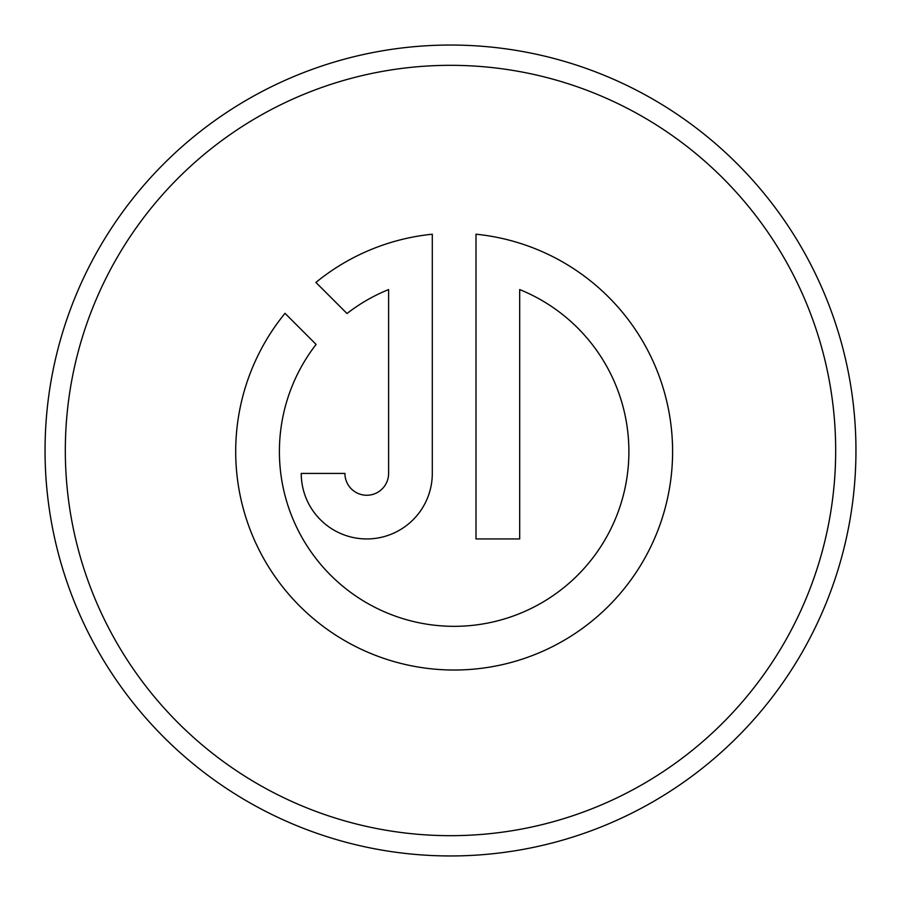 <?xml version="1.0" encoding="UTF-8"?>
<svg xmlns="http://www.w3.org/2000/svg" width="901" height="901" viewBox="0 0 901 901"><rect width="100%" height="100%" fill="white"/><g stroke="black" fill="none" stroke-linecap="round" stroke-linejoin="round"><path stroke-width="1.35" d="M45.05 450.5A405.45 405.45 0 0 1 450.5 45.05A405.45 405.45 0 0 1 855.95 450.5A405.45 405.45 0 0 1 450.5 855.95A405.45 405.45 0 0 1 45.05 450.5M835.678 450.5A385.178 385.178 0 0 0 450.5 65.323A385.178 385.178 0 0 0 65.323 450.5A385.178 385.178 0 0 0 450.5 835.678A385.178 385.178 0 0 0 835.678 450.5M235.702 451.57A218.447 218.447 0 0 0 454.149 670.017A218.447 218.447 0 0 0 672.596 451.57A218.447 218.447 0 0 0 475.998 234.215L475.998 538.944L519.686 538.944L519.686 289.57A174.76 174.76 0 0 1 454.149 626.33A174.76 174.76 0 0 1 316.105 344.419L285.009 313.323A218.447 218.447 0 0 0 235.702 451.57M344.925 473.419L301.238 473.419A65.536 65.536 0 0 0 366.775 538.944A65.536 65.536 0 0 0 432.3 473.419L432.3 234.215A218.447 218.447 0 0 0 315.902 282.43L346.998 313.525A174.76 174.76 0 0 1 388.613 289.57L388.613 473.419A21.849 21.849 0 0 1 366.775 495.257A21.849 21.849 0 0 1 344.925 473.419"/></g></svg>
